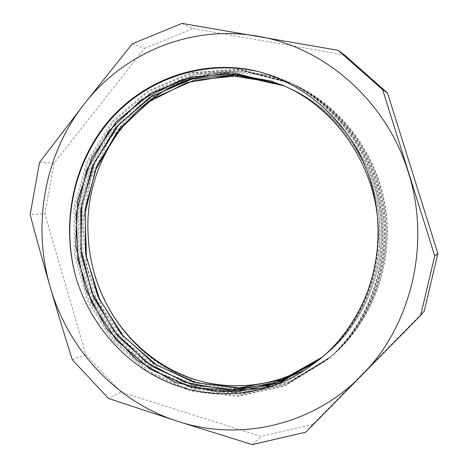 <?xml version="1.0" encoding="UTF-8"?>
<svg xmlns="http://www.w3.org/2000/svg" width="468" height="468" viewBox="0 0 468 468"><rect width="100%" height="100%" fill="white"/><g stroke="black" fill="none" stroke-linecap="round" stroke-linejoin="round"><path stroke-width="0.35" stroke-dasharray="2.34 1.75" d="M378.191 241.283C376.594 286.872 355.2 330.168 322.382 357.125L321.797 357.605M281.286 84.702L283.778 85.726C332.075 106.02 369.732 154.481 378.103 209.799C386.322 265.151 364.525 322.206 324.552 355.352L322.159 357.295M283.69 85.743L286.322 86.814C334.146 106.868 371.446 154.844 379.683 209.565C387.855 264.291 366.263 320.785 326.652 353.586L323.452 356.171M191.143 79.039C215.362 71.177 240.406 69.884 266.263 75.161L220.808 71.879L177.354 82.479L139.441 105.47L109.892 138.423L90.628 178.407L82.848 222.265L86.867 266.696L102.404 308.465L128.425 344.436L163.197 371.773L204.317 387.931L248.643 391.137L292.482 380.379L331.771 355.955C371.346 321.826 392.652 264.426 384.368 208.868C376.003 153.311 338.727 104.399 290.552 83.052L243.459 70.732L196.074 74.172L152.872 92.173L117.491 122.493L92.623 161.969L79.899 207.049L80.139 254.019L93.15 299.122L118.018 338.774L152.995 369.545L195.419 388.551L241.886 393.483L288.177 383.152L329.712 357.763C369.65 323.259 391.166 265.297 382.836 209.097C374.33 152.931 336.697 103.522 288.042 81.918L240.494 69.527L192.676 72.979L149.081 91.207L113.426 121.844L88.329 161.7L75.547 207.236L75.769 254.656L88.891 300.222L113.993 340.248L149.239 371.376L192.055 390.587L238.926 395.606L285.667 385.24L327.582 359.57C367.936 324.786 389.698 266.14 381.221 209.336C372.68 152.562 334.608 102.556 285.462 80.794L272.598 75.746L259.442 71.897M354.627 318.263C346.864 331.514 337.516 343.202 326.582 353.34M272.247 81.221L281.367 84.708C330.11 105.189 368.14 154.142 376.594 210.027C384.901 265.941 362.887 323.569 322.557 357.008L314.215 363.431M282.374 85.164L283.959 85.819C332.221 106.055 369.878 154.504 378.202 209.787C386.457 265.063 364.66 322.113 324.698 355.212L322.464 357.031M275.143 82.649L281.443 84.872M286.123 86.738L286.504 86.896C334.31 106.938 371.574 154.879 379.794 209.547C387.966 264.239 366.38 320.697 326.804 353.451L323.675 355.978M104.586 300.175C124.465 342.003 162.484 374.043 207.318 384.848C252.036 395.284 302.053 383.14 338.323 350.082C375.295 315.005 394.015 258.734 384.79 205.019C375.471 151.345 338.972 104.522 292.202 83.79L245.413 71.545L198.309 74.921L155.364 92.828L120.165 122.908L95.425 162.133L82.789 206.92L82.976 253.592L95.946 298.409L120.668 337.785L155.44 368.369L197.636 387.194L243.816 392.102L289.832 381.8L331.087 356.546C370.791 322.306 392.166 264.707 383.854 208.944C375.453 153.182 338.048 104.101 289.721 82.678L242.471 70.329L194.951 73.78L151.614 91.851L116.14 122.277L91.207 161.881L78.454 207.108L78.694 254.229L91.74 299.485L116.684 339.265L151.755 370.147L194.308 389.23L240.909 394.191L287.34 383.836L329.016 358.365C369.082 323.757 390.675 265.584 382.309 209.178C373.774 152.808 336.006 103.212 287.194 81.537L239.487 69.112L191.523 72.581L147.806 90.886L112.045 121.621L86.878 161.612L74.067 207.301L74.295 254.873L87.457 300.591L112.63 340.751L147.976 371.99L190.921 391.277L237.931 396.332L284.819 385.936L326.869 360.185C367.351 325.289 389.195 266.421 380.683 209.418C372.113 152.428 333.895 102.223 284.591 80.42C273.47 75.494 262.062 71.937 250.357 69.755M338.323 350.082C375.4 314.911 394.144 258.623 385.029 204.99C375.781 151.38 339.452 104.75 292.95 84.111L279.765 78.981L266.263 75.161M424.242 311.08L312.928 424.23L305.75 432.175M312.928 424.23L261.074 436.416L121.113 392.061L108.471 398.432M252.346 444.6L261.074 436.416M121.113 392.061L85.855 354.574L44.846 213.794L30.127 214.584M72.283 359.716L85.855 354.574M44.846 213.794L54.101 163.121L144.618 48.262L132.339 43.77M39.564 162.361L54.101 163.121M182.023 23.4L192.968 28.624L344.401 54.92M144.618 48.262L192.968 28.624M326.875 360.196L327.594 359.576M329.004 358.353L329.706 357.751M331.092 356.552L331.777 355.961M284.602 80.397L285.468 80.783M287.188 81.549L288.042 81.929M289.721 82.678L290.558 83.047M292.202 83.778L292.95 84.111"/><path stroke-width="0.7" d="M259.442 71.897C202.925 58.43 144.232 79.724 108.529 122.002C72.944 164.56 61.062 224.973 76.319 278.671C90.47 324.248 123.956 363.162 167.234 381.982C210.647 400.473 262.653 397.396 304.428 370.381L262.525 388.206L218.106 392.044L175.05 382.198L136.867 360.138L106.294 328.109L85.486 288.774L75.74 245.226L77.782 200.655L91.564 158.389L116.286 121.662L150.444 93.635L191.558 76.933L236.451 73.616L281.169 84.649C339.522 108.12 381.555 174.254 378.191 241.283M321.797 357.605L281.438 381.087L236.796 390.177L192.208 384.836L151.521 366.204L117.994 336.393L94.027 298.21L81.338 254.767L80.8 209.506L92.529 165.912L115.9 127.524L149.327 97.636L190.406 79.238L235.755 74.558L281.286 84.702M322.159 357.295L282.017 379.788L237.884 388.171L193.927 382.397L153.966 363.583L121.101 333.912L97.742 296.033L85.498 253.106L85.211 208.441L97.046 165.508L120.264 127.717L153.387 98.35L193.98 80.309L238.762 75.705L283.69 85.743M323.452 356.171C278.045 391.494 216.105 394.6 168.655 368.579C121.177 342.295 90.271 289.955 88.177 235.299C83.632 167.556 126.196 99.772 191.143 79.039M323.675 355.978C287.838 383.889 241.166 392.307 199.795 380.975C158.389 369.328 123.564 338.996 104.586 300.175C94.647 279.7 89.177 258.073 88.177 235.293M355.007 317.614L354.627 318.263M326.582 353.34L320.34 358.821L280.133 382.567L235.585 392.061L190.962 387.241L150.058 369.188L116.087 339.938L91.447 302.223L77.869 259.073L76.255 213.853L86.802 169.954L108.962 130.859L141.283 99.824L181.531 79.852L226.489 73.224L272.247 81.221M314.215 363.431L273.218 383.824L228.899 390.107L185.322 382.479L146.145 362.168L114.315 331.397L92.085 292.851L80.987 249.631L81.73 205.002L94.437 162.355L118.328 125.044L151.889 96.238L192.717 78.794L237.528 74.722L282.374 85.164M322.464 357.031L282.982 379.355L239.528 387.995L196.139 382.795L156.452 364.929L123.517 336.305L99.672 299.526L86.498 257.552L84.954 213.56L95.15 170.855L116.585 132.725L147.894 102.357L186.89 82.543L230.56 75.576L275.143 82.649M281.443 84.872L286.123 86.738M304.428 370.381L320.229 358.927C334.047 347.437 345.641 333.661 355.007 317.608C381.882 273.055 385.597 213.484 364.396 164.35C342.927 115.134 298.695 79.607 250.357 69.755C194.852 59.734 138.92 82.754 105.3 124.974C71.797 167.45 61.203 226.325 76.319 278.671M387.533 93.015L344.401 54.92L338.083 50.304L182.023 23.4L132.339 43.77L84.076 104.212L39.564 162.361L30.127 214.584C36.75 239.569 43.448 263.718 50.216 287.03C56.985 310.337 64.338 334.567 72.283 359.716L108.471 398.432L177.793 421.358L252.346 444.6L305.75 432.175L420.638 315.432L424.242 311.08L437.872 253.568L434.725 255.908L382.649 89.675L387.533 93.015L437.872 253.568M420.638 315.432L434.725 255.908M382.649 89.675L338.083 50.304M50.216 287.03C32.017 225.108 44.285 154.867 84.076 104.212C123.254 53.352 190.312 24.383 257.295 36.159C324.108 46.858 386.416 100.608 408.307 172.353C431.35 243.658 411.226 326.214 361.466 375.605C312.273 426.026 238.955 441.605 177.793 421.358C116.146 401.708 67.954 349.046 50.216 287.03"/></g></svg>
